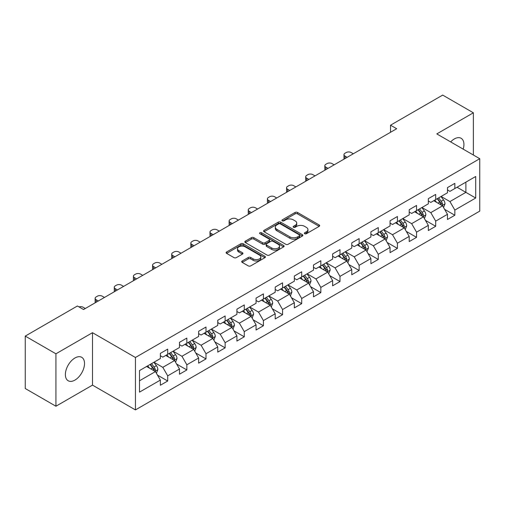 <?xml version="1.0" encoding="UTF-8"?>
<svg xmlns="http://www.w3.org/2000/svg" width="505" height="505" viewBox="0 0 505 505"><rect width="100%" height="100%" fill="white"/><g stroke="black" fill="none" stroke-linecap="round" stroke-linejoin="round"><path stroke-width="0.76" d="M304.685 233.746A1.193 0.688 0 0 0 306.371 233.746L319.166 226.36A1.704 0.985 0 0 0 319.665 225.666A1.704 0.985 0 0 0 319.166 224.965L297.489 212.453A1.704 0.985 0 0 0 295.078 212.453L282.282 219.839A1.193 0.688 0 0 0 281.935 220.325A1.193 0.688 0 0 0 282.282 220.811A1.193 0.688 0 0 0 283.968 220.811L285.622 219.858A5.448 3.15 0 0 1 293.336 219.858L295.141 220.9A5.448 3.15 0 0 1 296.738 223.128A5.448 3.15 0 0 1 295.141 225.35L293.481 226.303A1.193 0.688 0 0 0 293.134 226.795A1.193 0.688 0 0 0 293.481 227.282A1.193 0.688 0 0 0 295.166 227.282L296.826 226.322A5.448 3.15 0 0 1 304.534 226.322L306.339 227.364A5.448 3.15 0 0 1 307.936 229.592A5.448 3.15 0 0 1 306.339 231.814L304.685 232.773A1.193 0.688 0 0 0 304.332 233.259A1.193 0.688 0 0 0 304.685 233.746L304.685 232.773M74.948 380.088A13.534 7.815 120 0 0 83.786 368.164A13.534 7.815 120 0 0 81.715 357.313A13.534 7.815 120 0 0 74.948 357.988A13.534 7.815 120 0 0 66.105 369.912A13.534 7.815 120 0 0 68.175 380.757A13.534 7.815 120 0 0 74.948 380.088M463.186 149.139A13.534 7.815 120 0 0 461.115 138.269A13.534 7.815 120 0 0 454.349 138.938A13.534 7.815 120 0 0 450.668 141.911M242.204 260.99A1.704 0.985 0 0 0 241.706 261.685A1.704 0.985 0 0 0 242.204 262.379L248.29 265.889A1.704 0.985 0 0 0 250.695 265.889L264.91 257.683A1.704 0.985 0 0 0 265.409 256.988A1.704 0.985 0 0 0 264.91 256.294L243.227 243.776A1.704 0.985 0 0 0 240.822 243.776L226.606 251.982A1.704 0.985 0 0 0 226.107 252.677A1.704 0.985 0 0 0 226.606 253.371L233.954 257.613A1.704 0.985 0 0 0 236.365 257.613L242.444 254.103A1.704 0.985 0 0 0 242.943 253.409A1.704 0.985 0 0 0 242.444 252.715L238.802 250.613A4.558 2.632 0 0 1 237.47 248.75A4.558 2.632 0 0 1 240.279 246.32A4.558 2.632 0 0 1 245.247 246.888L259.519 255.132A4.558 2.632 0 0 1 260.851 256.988A4.558 2.632 0 0 1 258.042 259.418A4.558 2.632 0 0 1 253.074 258.85L250.695 257.474A1.704 0.985 0 0 0 248.29 257.474L242.204 260.99L242.204 262.379M92.491 332.694L55.929 353.803L25.25 336.096L25.25 388.522L55.929 406.228L92.491 385.119L135.441 409.915L135.441 357.49L92.491 332.694L92.491 385.119M473.368 155.022L473.368 112.798L436.806 133.907L479.75 158.703L135.441 357.49M473.368 112.798L442.696 95.085L390.542 125.196L390.542 132.278M25.25 336.096L77.398 305.986L83.533 309.527L396.677 128.737L390.542 125.196M285.742 244.262A1.704 0.985 0 0 0 288.153 244.262L302.369 236.056A1.704 0.985 0 0 0 302.867 235.362A1.704 0.985 0 0 0 302.369 234.667L280.685 222.149A1.704 0.985 0 0 0 278.274 222.149L264.065 230.356A1.704 0.985 0 0 0 263.566 231.05A1.704 0.985 0 0 0 264.065 231.744L285.742 244.262M260.384 234.004A1.193 0.688 0 0 1 261.596 234.175L261.596 232.755L283.64 245.48A1.704 0.985 0 0 1 284.138 246.175A1.704 0.985 0 0 1 283.64 246.869L269.424 255.075A1.704 0.985 0 0 1 267.012 255.075L245.335 242.558L245.335 241.169A1.704 0.985 0 0 0 244.837 241.863A1.704 0.985 0 0 0 245.335 242.558M245.335 241.169L251.421 237.659A1.704 0.985 0 0 1 253.826 237.659L262.619 242.735A1.704 0.985 0 0 0 265.03 242.735L269.064 240.405A1.704 0.985 0 0 0 269.563 239.711A1.704 0.985 0 0 0 269.064 239.016L259.911 233.727A1.193 0.688 0 0 1 259.557 233.241A1.193 0.688 0 0 1 260.296 232.609A1.193 0.688 0 0 1 261.596 232.755M135.441 409.915L479.75 211.128L479.75 158.703M157.465 375.095L167.71 381.01L167.71 375.84L179.49 369.035L179.49 374.211L186.85 369.957L186.85 364.787L198.635 357.988L198.635 363.158L205.996 358.91L205.996 353.734L217.775 346.935L217.775 352.105L225.135 347.857L225.135 342.687L236.914 335.882L236.914 341.052L244.281 336.803L244.281 331.633L256.06 324.829L256.06 330.005L263.421 325.75L263.421 320.58L275.2 313.782L275.2 318.952L282.56 314.703L282.56 309.527L294.346 302.729L294.346 307.898L301.706 303.65L301.706 298.48L313.485 291.675L313.485 296.845L320.845 292.597L320.845 287.427L332.625 280.622L332.625 285.798L339.991 281.544L339.991 276.374L351.77 269.575L351.77 274.745L359.131 270.497L359.131 265.321L370.91 258.522L370.91 263.692L378.27 259.444L378.27 254.274L390.049 247.469L390.049 252.639L397.416 248.391L397.416 243.221L409.195 236.416L409.195 241.592L416.556 237.337L416.556 232.167L428.335 225.369L428.335 230.539L435.701 226.291L435.701 221.114L447.481 214.316L447.481 219.486L454.841 215.237L454.841 210.067L475.704 198.023L475.704 176.485L465.881 182.154L465.881 192.355L475.704 198.023M167.71 381.01L160.35 385.258L160.35 380.088L139.487 392.132L139.487 370.594L160.35 358.55L160.35 353.38L167.71 349.132L167.71 354.302L179.49 347.503L179.49 342.327L186.85 338.079L186.85 343.248L198.635 336.45L198.635 331.28L205.996 327.025L205.996 332.195L217.775 325.397L217.775 320.227L225.135 315.972L225.135 321.148L236.914 314.344L236.914 309.174L244.281 304.925L244.281 310.095L256.06 303.297L256.06 298.12L263.421 293.872L263.421 299.042L275.2 292.243L275.2 287.074L282.56 282.819L282.56 287.995L294.346 281.19L294.346 276.02L301.706 271.772L301.706 276.942L313.485 270.137L313.485 264.967L320.845 260.719L320.845 265.889L332.625 259.09L332.625 253.914L339.991 249.666L339.991 254.836L351.77 248.037L351.77 242.867L359.131 238.612L359.131 243.789L370.91 236.984L370.91 231.814L378.27 227.566L378.27 232.736L390.049 225.931L390.049 220.761L397.416 216.512L397.416 221.682L409.195 214.884L409.195 209.708L416.556 205.459L416.556 210.629L428.335 203.831L428.335 198.661L435.701 194.406L435.701 199.582L447.481 192.777L447.481 187.607L454.841 183.359L454.841 188.529L475.704 176.485M165.747 355.438L174.585 360.538L162.799 367.337L153.968 362.237M160.35 355.716L162.799 357.136L167.71 354.302M162.799 367.337L167.71 375.84M174.585 360.538L179.49 369.035M184.887 344.385L193.724 349.485L181.945 356.284L173.108 351.183M179.49 344.669L181.945 346.083L186.85 343.248M181.945 356.284L186.85 364.787M193.724 349.485L198.635 357.988M204.033 333.332L212.864 338.432L201.085 345.237L192.254 340.13M198.635 333.616L201.085 335.03L205.996 332.195M201.085 345.237L205.996 353.734M212.864 338.432L217.775 346.935M223.172 322.278L232.01 327.379L220.23 334.184L211.393 329.083M217.775 322.562L220.23 323.983L225.135 321.148M220.23 334.184L225.135 342.687M232.01 327.379L236.914 335.882M242.318 311.231L251.149 316.332L239.37 323.131L230.532 318.03M236.914 311.509L239.37 312.93L244.281 310.095M239.37 323.131L244.281 331.633M251.149 316.332L256.06 324.829M261.457 300.178L270.295 305.279L258.51 312.077L249.678 306.977M256.06 300.462L258.51 301.876L263.421 299.042M258.51 312.077L263.421 320.58M270.295 305.279L275.2 313.782M280.597 289.125L289.434 294.226L277.655 301.03L268.818 295.924M275.2 289.409L277.655 290.823L282.56 287.995M277.655 301.03L282.56 309.527M289.434 294.226L294.346 302.729M299.743 278.072L308.574 283.172L296.795 289.977L287.964 284.877M294.346 278.356L296.795 279.776L301.706 276.942M296.795 289.977L301.706 298.48M308.574 283.172L313.485 291.675M318.882 267.025L327.72 272.126L315.941 278.924L307.103 273.824M313.485 267.309L315.941 268.723L320.845 265.889M315.941 278.924L320.845 287.427M327.72 272.126L332.625 280.622M338.028 255.972L346.859 261.072L335.08 267.871L326.243 262.77M332.625 256.256L335.08 257.67L339.991 254.836M335.08 267.871L339.991 276.374M346.859 261.072L351.77 269.575M357.168 244.919L366.005 250.019L354.22 256.824L345.388 251.724M351.77 245.203L354.22 246.623L359.131 243.789M354.22 256.824L359.131 265.321M366.005 250.019L370.91 258.522M376.307 233.865L385.145 238.966L373.365 245.771L364.528 240.67M370.91 234.15L373.365 235.57L378.27 232.736M373.365 245.771L378.27 254.274M385.145 238.966L390.049 247.469M395.453 222.819L404.284 227.919L392.505 234.718L383.674 229.617M390.049 223.103L392.505 224.517L397.416 221.682M392.505 234.718L397.416 243.221M404.284 227.919L409.195 236.416M414.592 211.765L423.43 216.866L411.651 223.664L402.813 218.564M409.195 212.049L411.651 213.464L416.556 210.629M411.651 223.664L416.556 232.167M423.43 216.866L428.335 225.369M433.738 200.712L442.569 205.813L430.79 212.618L421.953 207.517M428.335 200.996L430.79 202.417L435.701 199.582M430.79 212.618L435.701 221.114M442.569 205.813L447.481 214.316M457.05 187.254L465.881 192.355L449.93 201.564L441.099 196.464M447.481 189.943L449.93 191.363L454.841 188.529M449.93 201.564L454.841 210.067M55.929 353.803L55.929 406.228M139.487 380.795L155.439 371.585L146.608 366.485M155.439 371.585L160.35 380.088M444.596 209.323L454.841 215.237M425.456 220.376L435.701 226.291M406.31 231.423L416.556 237.337M387.171 242.476L397.416 248.391M368.025 253.529L378.27 259.444M348.886 264.582L359.131 270.497M329.746 275.629L339.991 281.544M310.6 286.682L320.845 292.597M291.461 297.735L301.706 303.65M272.315 308.782L282.56 314.703M253.175 319.835L263.421 325.75M234.036 330.889L244.281 336.803M214.89 341.942L225.135 347.857M195.751 352.989L205.996 358.91M176.605 364.042L186.85 369.957M305.159 233.916L306.339 233.234A5.448 3.15 0 0 0 307.936 231.006L307.936 229.592M296.738 223.128L296.738 224.542A5.448 3.15 0 0 1 295.141 226.764L293.96 227.446M319.166 224.965L319.166 226.36L297.489 213.868A1.704 0.985 0 0 0 295.078 213.868L282.756 220.982M302.343 236.075L280.685 223.57A1.704 0.985 0 0 0 278.274 223.57L264.09 231.763M299.358 235.848A1.193 0.688 0 0 0 299.705 235.362A1.193 0.688 0 0 0 299.358 234.875L280.325 223.892A1.193 0.688 0 0 0 278.64 223.892L276.892 224.895A5.448 3.15 0 0 0 275.294 227.124A5.448 3.15 0 0 0 276.892 229.346L289.902 236.858A5.448 3.15 0 0 0 297.609 236.858L299.358 235.848L299.358 237.268A1.193 0.688 0 0 0 299.705 236.782L299.705 235.362M275.294 227.124L275.294 228.538A5.448 3.15 0 0 0 276.892 230.766L276.892 229.346M299.358 237.268L297.609 238.278A5.448 3.15 0 0 1 289.902 238.278L276.892 230.766M245.361 242.577L251.421 239.073L251.421 237.659M269.563 239.711L269.563 241.125A1.704 0.985 0 0 1 269.064 241.819L265.03 244.149A1.704 0.985 0 0 1 262.619 244.149L253.826 239.073A1.704 0.985 0 0 0 251.421 239.073M261.596 234.175L283.614 246.882M271.74 247.999A4.558 2.632 0 0 0 276.708 248.574A4.558 2.632 0 0 0 279.524 246.143A4.558 2.632 0 0 0 278.186 244.281L273.161 241.377A1.704 0.985 0 0 0 270.749 241.377L266.716 243.707A1.704 0.985 0 0 0 266.217 244.401A1.704 0.985 0 0 0 266.716 245.102L271.74 247.999L271.74 249.419A4.558 2.632 0 0 0 276.708 249.988A4.558 2.632 0 0 0 279.524 247.557L279.524 246.143M266.217 244.401L266.217 245.821A1.704 0.985 0 0 0 266.716 246.516L266.716 245.102M271.74 249.419L266.716 246.516M260.851 256.988L260.851 258.409A4.558 2.632 0 0 1 258.042 260.839A4.558 2.632 0 0 1 253.074 260.264L250.695 258.895A1.704 0.985 0 0 0 248.29 258.895L242.23 262.392M237.47 248.75L237.47 250.164A4.558 2.632 0 0 0 238.802 252.027L238.802 250.613M242.444 252.715L242.444 254.103L238.802 252.027M264.885 257.695L243.227 245.196A1.704 0.985 0 0 0 240.822 245.196L226.631 253.384L226.606 251.982M443.541 207.492L445 203.818A4.596 2.658 -120 0 0 443.529 199.898L440.998 196.521M347.169 157.32L344.997 156.07A3.472 2.001 0 0 1 343.981 154.65A3.472 2.001 0 0 1 344.997 153.236L346.222 152.529A3.472 2.001 0 0 1 351.133 152.529L353.304 153.779M436.585 202.36L434.862 200.062M344.271 158.993A3.472 2.001 180 0 1 343.981 158.191L343.981 154.65M441.856 205.402L442.519 204.014A4.596 2.658 -120 0 0 441.2 201.249L438.668 197.865M437.513 198.528L440.328 202.284A2.342 1.351 60 0 1 440.751 202.991L442.519 204.014M437.197 198.718L439.729 202.095A4.596 2.658 60 0 1 441.042 204.86M424.396 218.545L425.86 214.865A4.596 2.658 -120 0 0 424.389 210.951L421.858 207.574M328.023 168.373L325.851 167.117A3.472 2.001 0 0 1 324.835 165.703A3.472 2.001 0 0 1 325.851 164.289L327.082 163.576A3.472 2.001 0 0 1 331.987 163.576L334.159 164.832M417.439 213.413L415.722 211.115M325.125 170.046A3.472 2.001 180 0 1 324.835 169.244L324.835 165.703M422.717 216.456L423.373 215.067A4.596 2.658 -120 0 0 422.06 212.296L419.529 208.918M418.374 209.581L421.183 213.331A2.342 1.351 60 0 1 421.612 214.044L423.373 215.067M418.052 209.764L420.583 213.148A4.596 2.658 60 0 1 421.902 215.913M405.256 229.598L406.714 225.918A4.596 2.658 -120 0 0 405.25 222.004L402.712 218.621M308.883 179.427L306.712 178.17A3.472 2.001 0 0 1 305.695 176.756A3.472 2.001 0 0 1 306.712 175.336L307.936 174.629A3.472 2.001 0 0 1 312.848 174.629L315.019 175.885M398.3 224.46L396.583 222.162M305.986 181.099A3.472 2.001 180 0 1 305.695 180.298L305.695 176.756M403.577 227.509L404.234 226.114A4.596 2.658 -120 0 0 402.914 223.349L400.383 219.972M399.234 220.634L402.043 224.384A2.342 1.351 60 0 1 402.466 225.097L404.234 226.114M398.912 220.818L401.443 224.201A4.596 2.658 60 0 1 402.763 226.966M386.117 240.645L387.575 236.971A4.596 2.658 -120 0 0 386.104 233.057L383.573 229.674M289.737 190.48L287.572 189.224A3.472 2.001 0 0 1 286.55 187.803A3.472 2.001 0 0 1 287.572 186.389L288.797 185.682A3.472 2.001 0 0 1 293.702 185.682L295.873 186.932M379.16 235.513L377.437 233.215M286.84 192.152A3.472 2.001 180 0 1 286.55 191.351L286.55 187.803M384.431 238.556L385.088 237.167A4.596 2.658 -120 0 0 383.775 234.402L381.243 231.019M380.088 231.688L382.897 235.437A2.342 1.351 60 0 1 383.327 236.151L385.088 237.167M379.766 231.871L382.304 235.254A4.596 2.658 60 0 1 383.617 238.019M366.971 251.698L368.429 248.024A4.596 2.658 -120 0 0 366.965 244.104L364.433 240.727M270.598 201.527L268.426 200.277A3.472 2.001 0 0 1 267.41 198.856A3.472 2.001 0 0 1 268.426 197.442L269.651 196.735A3.472 2.001 0 0 1 274.562 196.735L276.734 197.985M360.014 246.566L358.298 244.268M267.7 203.199A3.472 2.001 180 0 1 267.41 202.398L267.41 198.856M365.292 249.609L365.948 248.22A4.596 2.658 -120 0 0 364.635 245.455L362.098 242.072M360.949 242.735L363.758 246.49A2.342 1.351 60 0 1 364.181 247.198L365.948 248.22M360.627 242.924L363.158 246.301A4.596 2.658 60 0 1 364.477 249.066M347.831 262.752L349.29 259.071A4.596 2.658 -120 0 0 347.819 255.158L345.287 251.78M251.458 212.58L249.287 211.324A3.472 2.001 0 0 1 248.271 209.91A3.472 2.001 0 0 1 249.287 208.489L250.512 207.782A3.472 2.001 0 0 1 255.423 207.782L257.594 209.038M340.875 257.613L339.152 255.322M248.561 214.253A3.472 2.001 180 0 1 248.271 213.451L248.271 209.91M346.146 260.662L346.809 259.267A4.596 2.658 -120 0 0 345.489 256.502L342.958 253.125M341.803 253.788L344.618 257.537A2.342 1.351 60 0 1 345.041 258.251L346.809 259.267M341.487 253.971L344.019 257.354A4.596 2.658 60 0 1 345.332 260.119M328.686 273.805L330.15 270.125A4.596 2.658 -120 0 0 328.679 266.211L326.148 262.827M232.313 223.633L230.141 222.377A3.472 2.001 0 0 1 229.125 220.963A3.472 2.001 0 0 1 230.141 219.542L231.372 218.835A3.472 2.001 0 0 1 236.277 218.835L238.448 220.092M321.729 268.666L320.012 266.369M229.415 225.306A3.472 2.001 180 0 1 229.125 224.504L229.125 220.963M327.006 271.715L327.663 270.32A4.596 2.658 -120 0 0 326.35 267.555L323.819 264.178M322.663 264.841L325.473 268.591A2.342 1.351 60 0 1 325.902 269.304L327.663 270.32M322.341 265.024L324.879 268.407A4.596 2.658 60 0 1 326.192 271.172M309.546 284.852L311.004 281.178A4.596 2.658 -120 0 0 309.54 277.264L307.002 273.88M213.173 234.68L211.002 233.43A3.472 2.001 0 0 1 209.985 232.01A3.472 2.001 0 0 1 211.002 230.596L212.226 229.889A3.472 2.001 0 0 1 217.137 229.889L219.309 231.139M302.59 279.719L300.873 277.422M210.276 236.359A3.472 2.001 180 0 1 209.985 235.557L209.985 232.01M307.867 282.762L308.523 281.373A4.596 2.658 -120 0 0 307.204 278.608L304.673 275.225M303.524 275.894L306.333 279.644A2.342 1.351 60 0 1 306.756 280.351L308.523 281.373M303.202 276.077L305.733 279.454A4.596 2.658 60 0 1 307.053 282.226M290.407 295.905L291.865 292.231A4.596 2.658 -120 0 0 290.394 288.311L287.863 284.934M194.034 245.733L191.862 244.483A3.472 2.001 0 0 1 190.839 243.063A3.472 2.001 0 0 1 191.862 241.649L193.087 240.935A3.472 2.001 0 0 1 197.992 240.935L200.163 242.192M283.45 290.773L281.727 288.475M191.13 247.406A3.472 2.001 180 0 1 190.839 246.604L190.839 243.063M288.721 293.815L289.378 292.427A4.596 2.658 -120 0 0 288.065 289.662L285.533 286.278M284.378 286.941L287.187 290.697A2.342 1.351 60 0 1 287.616 291.404L289.378 292.427M284.062 287.13L286.594 290.508A4.596 2.658 60 0 1 287.907 293.272M271.261 306.958L272.719 303.278A4.596 2.658 -120 0 0 271.254 299.364L268.723 295.981M174.888 256.786L172.716 255.53A3.472 2.001 0 0 1 171.7 254.116A3.472 2.001 0 0 1 172.716 252.696L173.947 251.989A3.472 2.001 0 0 1 178.852 251.989L181.024 253.245M264.304 301.82L262.587 299.528M171.99 258.459A3.472 2.001 180 0 1 171.7 257.657L171.7 254.116M269.582 304.868L270.238 303.473A4.596 2.658 -120 0 0 268.925 300.709L266.387 297.331M265.239 297.994L268.048 301.744A2.342 1.351 60 0 1 268.471 302.457L270.238 303.473M264.917 298.177L267.448 301.561A4.596 2.658 60 0 1 268.767 304.326M252.121 318.011L253.579 314.331A4.596 2.658 -120 0 0 252.115 310.417L249.577 307.034M155.748 267.839L153.577 266.583A3.472 2.001 0 0 1 152.56 265.169A3.472 2.001 0 0 1 153.577 263.749L154.801 263.042A3.472 2.001 0 0 1 159.713 263.042L161.884 264.298M245.165 312.873L243.442 310.575M152.851 269.512A3.472 2.001 180 0 1 152.56 268.71L152.56 265.169M250.436 315.922L251.099 314.527A4.596 2.658 -120 0 0 249.779 311.762L247.248 308.378M246.093 309.047L248.908 312.797A2.342 1.351 60 0 1 249.331 313.51L251.099 314.527M245.777 309.23L248.309 312.614A4.596 2.658 60 0 1 249.621 315.379M232.975 329.058L234.44 325.384A4.596 2.658 -120 0 0 232.969 321.47L230.438 318.087M136.602 278.886L134.431 277.636A3.472 2.001 0 0 1 133.415 276.216A3.472 2.001 0 0 1 134.431 274.802L135.662 274.095A3.472 2.001 0 0 1 140.567 274.095L142.738 275.345M226.025 323.926L224.302 321.628M133.705 280.565A3.472 2.001 180 0 1 133.415 279.764L133.415 276.216M231.296 326.969L231.953 325.58A4.596 2.658 -120 0 0 230.64 322.815L228.108 319.431M226.953 320.101L229.762 323.85A2.342 1.351 60 0 1 230.192 324.557L231.953 325.58M226.631 320.284L229.169 323.661A4.596 2.658 60 0 1 230.482 326.432M213.836 340.111L215.294 336.437A4.596 2.658 -120 0 0 213.83 332.517L211.298 329.14M117.463 289.939L115.291 288.69A3.472 2.001 0 0 1 114.275 287.269A3.472 2.001 0 0 1 115.291 285.855L116.516 285.142A3.472 2.001 0 0 1 121.427 285.142L123.599 286.398M206.88 334.979L205.163 332.681M114.566 291.612A3.472 2.001 180 0 1 114.275 290.811L114.275 287.269M212.157 338.022L212.813 336.633A4.596 2.658 -120 0 0 211.494 333.868L208.963 330.485M207.814 331.147L210.623 334.897A2.342 1.351 60 0 1 211.046 335.61L212.813 336.633M207.492 331.337L210.023 334.714A4.596 2.658 60 0 1 211.343 337.479M194.696 351.164L196.155 347.484A4.596 2.658 -120 0 0 194.684 343.57L192.152 340.187M98.323 300.993L96.152 299.736A3.472 2.001 0 0 1 95.136 298.322A3.472 2.001 0 0 1 96.152 296.902L97.377 296.195A3.472 2.001 0 0 1 102.281 296.195L104.453 297.451M187.74 346.026L186.017 343.735M95.42 302.665A3.472 2.001 180 0 1 95.136 301.864L95.136 298.322M193.011 349.075L193.674 347.68A4.596 2.658 -120 0 0 192.355 344.915L189.823 341.538M188.668 342.201L191.477 345.95A2.342 1.351 60 0 1 191.906 346.664L193.674 347.68M188.352 342.384L190.884 345.767A4.596 2.658 60 0 1 192.197 348.532M175.551 362.218L177.009 358.537A4.596 2.658 -120 0 0 175.544 354.624L173.013 351.24M79.007 306.914A3.472 2.001 0 0 1 83.142 307.248L85.313 308.505M168.594 357.079L166.877 354.781M173.871 360.128L174.528 358.733A4.596 2.658 -120 0 0 173.215 355.968L170.677 352.585M169.529 353.254L172.338 357.003A2.342 1.351 60 0 1 172.761 357.717L174.528 358.733M169.207 353.437L171.738 356.82A4.596 2.658 60 0 1 173.057 359.585M156.411 373.264L157.869 369.591A4.596 2.658 -120 0 0 156.405 365.67L153.867 362.293M149.455 368.132L147.731 365.835M154.726 371.175L155.388 369.786A4.596 2.658 -120 0 0 154.069 367.021L151.538 363.638M150.383 364.307L153.198 368.057A2.342 1.351 60 0 1 153.621 368.764L155.388 369.786M150.067 364.49L152.598 367.867A4.596 2.658 60 0 1 153.911 370.638M306.339 233.234L306.339 231.814M293.481 227.282L293.481 226.303M295.141 226.764L295.141 225.35M282.282 220.811L282.282 219.839M295.078 213.868L295.078 212.453M297.489 213.868L297.489 212.453M264.065 231.744L264.065 230.356M278.274 223.57L278.274 222.149M280.685 223.57L280.685 222.149M302.369 236.056L302.369 234.667M289.902 238.278L289.902 236.858M297.609 238.278L297.609 236.858M253.826 239.073L253.826 237.659M262.619 244.149L262.619 242.735M265.03 244.149L265.03 242.735M269.064 241.819L269.064 240.405M283.64 246.869L283.64 245.48M248.29 258.895L248.29 257.474M250.695 258.895L250.695 257.474M253.074 260.264L253.074 258.85M240.822 245.196L240.822 243.776M243.227 245.196L243.227 243.776M264.91 257.683L264.91 256.294M344.997 156.07L344.997 158.576M442.115 205.554L444.968 203.906M441.2 201.249L443.529 199.898M437.93 203.136L439.729 202.095M325.851 167.117L325.851 169.63M422.975 216.601L425.829 214.96M422.06 212.296L424.389 210.951M418.79 214.189L420.583 213.148M306.712 178.17L306.712 180.676M403.83 227.654L406.683 226.006M402.914 223.349L405.25 222.004M399.644 225.236L401.443 224.201M287.572 189.224L287.572 191.73M384.69 238.707L387.543 237.06M383.775 234.402L386.104 233.057M380.505 236.289L382.304 235.254M268.426 200.277L268.426 202.783M365.551 249.76L368.404 248.113M364.635 245.455L366.965 244.104M361.359 247.343L363.158 246.301M249.287 211.324L249.287 213.836M346.405 260.807L349.258 259.166M345.489 256.502L347.819 255.158M342.22 258.396L344.019 257.354M230.141 222.377L230.141 224.883M327.265 271.86L330.118 270.213M326.35 267.555L328.679 266.211M323.08 269.443L324.879 268.407M211.002 233.43L211.002 235.936M308.119 282.914L310.973 281.266M307.204 278.608L309.54 277.264M303.934 280.496L305.733 279.454M191.862 244.483L191.862 246.989M288.98 293.967L291.833 292.319M288.065 289.662L290.394 288.311M284.795 291.549L286.594 290.508M172.716 255.53L172.716 258.042M269.84 305.014L272.694 303.366M268.925 300.709L271.254 299.364M265.649 302.596L267.448 301.561M153.577 266.583L153.577 269.089M250.695 316.067L253.548 314.419M249.779 311.762L252.115 310.417M246.509 313.649L248.309 312.614M134.431 277.636L134.431 280.142M231.555 327.12L234.408 325.473M230.64 322.815L232.969 321.47M227.37 324.702L229.169 323.661M115.291 288.69L115.291 291.196M212.409 338.173L215.263 336.526M211.494 333.868L213.83 332.517M208.224 335.756L210.023 334.714M96.152 299.736L96.152 302.249M193.27 349.22L196.123 347.573M192.355 344.915L194.684 343.57M189.085 346.802L190.884 345.767M174.13 360.273L176.984 358.626M173.215 355.968L175.544 354.624M169.939 357.856L171.738 356.82M154.984 371.327L157.838 369.679M154.069 367.021L156.405 365.67M150.799 368.909L152.598 367.867"/></g></svg>

